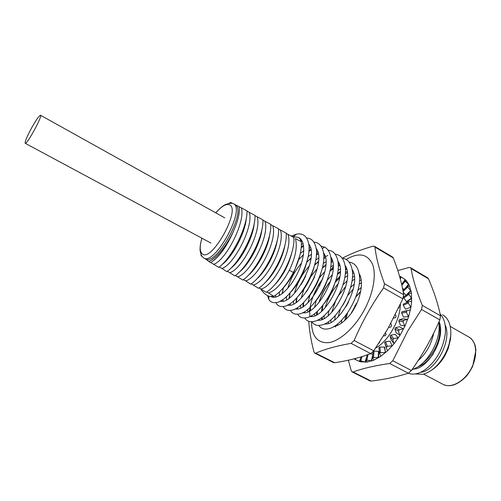 <?xml version="1.0" encoding="UTF-8"?>
<svg xmlns="http://www.w3.org/2000/svg" width="501" height="501" viewBox="0 0 501 501"><rect width="100%" height="100%" fill="white"/><g stroke="black" fill="none" stroke-linecap="round" stroke-linejoin="round"><path stroke-width="0.75" d="M378.9 343.273L379.683 342.083M383.578 335.952L385.231 335.683L386.083 334.518L385.538 332.733M388.594 327.504L390.912 326.978L391.625 325.694L390.855 323.471M393.717 318.116L395.552 317.615L396.103 316.275L395.458 314.722M398.671 308.14L399.303 306.781M309.086 311.14L309.837 309.242M342.433 258.178C350.85 253.631 361.008 249.642 372.894 246.223L374.46 246.273L374.961 247.112C376.138 257.583 379.307 269.795 384.474 283.735L383.591 287.893C371.874 304.42 362.06 321.961 354.144 340.511L351.101 343.373C336.766 345.865 324.961 349.134 315.699 353.174L314.822 353.174L313.92 351.771C311.04 340.655 309.317 330.51 308.766 321.335M315.699 353.174L334.662 362.711L333.541 362.58M354.144 340.511L373.759 350.788L370.702 353.587L351.101 343.373M384.474 283.735L403.668 294.72L402.848 298.853L383.591 287.893M392.508 256.975L393.254 257.952L374.961 247.112M334.662 362.711C347.832 360.77 359.85 357.727 370.702 353.587M403.668 294.72C401.783 282.827 398.314 270.571 393.254 257.952M373.759 350.788L387.699 329.069L402.848 298.853M333.171 266.751L331.117 269.776M347.537 312.931L345.878 319.431M360.67 291.375L355.867 296.949M311.509 321.73C311.703 336.434 317.477 343.404 328.844 342.634C339.759 340.962 354.082 328.293 363.62 311.227C373.189 294.143 376.658 274.917 372.562 264.315C367.458 253.763 358.666 252.147 346.172 259.468M335.858 280.497L339.966 276.333M345.339 272.412L347.137 271.486M359.085 273.59C364.196 281.43 360.588 299.83 351.564 312.881C345.446 320.928 339.371 325.575 333.322 326.815M322.538 319.181L322.149 317.196M322.068 310.852L323.045 305.078M399.516 276.12L400.518 276.633L399.98 277.754M404.827 280.623L405.397 279.733L400.725 276.633L405.071 279.545L403.524 281.969M406.63 281.055L408.847 284.436L405.121 281.305L404.664 280.604L406.63 281.055L405.071 279.545M402.503 288.225L403.938 289.497M408.522 284.242L405.171 288.332M407.332 286.29L408.847 284.436L409.693 286.296L407.219 286.403L410.682 290.567L406.06 295.264M403.267 292.277L405.816 295.127M409.693 286.296L410.682 290.567M408.497 293.561L403.468 297.012M403.386 297.337L406.655 301.921L411.734 298.452L411.402 298.264L406.324 301.727M406.605 294.882L411.008 290.755L411.402 293.091L408.478 293.592L411.402 298.264M411.402 293.091L411.653 301.157L410.958 307.176L405.553 309.167L410.958 307.176L408.678 316.519L403.537 317.089L408.678 316.519L405.002 326.013L400.349 325.111L405.002 326.013L400.092 335.182L396.147 332.833L394.894 328.982L395.602 327.71L399.203 329.833L398.489 331.111L399.754 334.994M408.384 301.846L403.249 304.132L403.292 305.253L405.553 309.167M411.653 301.157L408.284 301.928L408.328 303.049L410.62 306.988M402.002 311.754L410.05 309.937L401.877 311.81L401.645 313.069L403.537 317.089M406.787 310.952L406.43 312.28L408.346 316.331M410.05 309.937L410.388 310.132M399.353 319.788L403.649 320.458L407.307 319.381L402.979 318.724L399.353 319.788L398.802 321.11L400.349 325.111M403.649 320.458L403.098 321.792L404.664 325.825M407.307 319.381L407.645 319.569M399.573 326.715L403.549 329.013L399.573 326.715L395.602 327.71M403.211 328.825L399.203 329.833M395.189 334.324L398.295 337.975L395.189 334.324L390.943 335.138L390.104 336.29L391.131 339.866L393.861 343.373L392.828 339.766L390.104 336.29M397.957 337.793L393.673 338.607L392.828 339.766M400.092 335.182L394.206 343.554L393.861 343.373M390.041 341.175L392.158 346.003L390.041 341.175L385.607 341.701L384.662 342.515L387.298 350.543L384.68 342.671M391.813 345.822L387.348 346.335L386.409 347.318M394.206 343.554L387.636 350.719L387.298 350.543M384.392 346.942L385.444 352.704L384.73 347.124L379.864 347.074L378.9 347.6L379.551 353.274M385.106 352.529L380.541 352.648L379.576 353.167L380.735 356.336L373.834 360.156L372.644 357.745L373.032 351.721L372.656 357.545M387.636 350.719L380.735 356.336M378.161 357.589L378.505 357.77L378.862 351.527L378.524 351.351L378.161 357.589L372.669 357.52M378.524 351.351L373.577 351.044M372.869 354.288L371.335 360.801L365.999 360.006L367.271 362.041L360.996 361.785L359.856 360.639L361.152 356.869M372.725 354.213L370.214 353.769M371.335 360.801L367.271 362.041M366.532 357.514L364.947 362.054L359.868 360.545M366.989 355.353L366.369 355.171M364.947 362.054L365.279 362.229L365.987 360.206M360.388 359.054L359.267 361.353L354.539 359.148L359.605 361.522L359.975 360.764M359.267 361.353L361.334 361.96M351.702 312.01L352.222 311.879M355.121 306.869L354.796 305.973M356.28 303.581L356.768 303.474M370.014 380.91L371.172 381.073C384.636 379.476 397.03 376.852 408.359 373.201L411.44 370.521C422.644 354.627 432.112 337.749 439.847 319.907L440.554 315.824C437.999 303.819 433.972 291.488 428.474 278.825L427.672 277.836M428.474 278.825L411.039 268.492L410.469 267.634L408.841 267.528L397.819 270.571M439.847 319.907L421.541 309.486L422.305 305.378L440.554 315.824M408.359 373.201L389.728 363.494L392.797 360.758L411.44 370.521M348.377 360.194L351.182 370.521L352.165 371.942L353.099 371.98L371.172 381.073M373.834 360.156L371.673 360.977L372.782 355.704M411.039 268.492C412.862 279.12 416.613 291.413 422.305 305.378M389.728 363.494C375.067 365.567 362.856 368.398 353.099 371.98M421.541 309.486L407.77 330.961L392.797 360.758M431.868 369.982C437.035 366.582 441.444 361.709 445.076 355.366L448.188 348.677L450.787 335.476M448.188 348.677L450.449 339.346L450.819 334.543M442.583 314.785C445.633 316.519 447.881 319.319 449.347 323.183C452.365 332.526 450.775 343.179 444.562 355.146C438.243 365.868 430.929 372.262 422.619 374.316L415.41 373.928M438.957 321.936L439.17 328.38C438.569 342.747 428.768 360.037 417.815 366.97L411.847 369.945M440.172 314.039C444.168 318.335 445.909 324.617 445.395 332.871C443.385 348.471 436.628 360.745 425.124 369.694C418.755 373.965 413.15 375.143 408.29 373.22M420.571 372.312C435.645 371.122 452.497 340.273 445.113 324.811M414.095 369.062C428.944 368.041 446.047 337.342 439.076 321.661M418.091 360.657C426.082 353.719 431.273 344.575 433.666 333.228M400.399 304.401C400.199 320.515 387.855 341.644 375.725 347.976M341.381 323.176L341.726 320.051M346.222 306.286L348.658 301.827M357.99 290.179L361.252 287.436M351.069 313.538L357.482 301.815M360.563 291.895L355.854 296.993M346.116 314.885L344.675 320.552M361.428 282.771L359.154 284.167M353.311 288.996L347.844 295.358M340.367 309.067L338.125 316.864M337.555 323.903L337.661 325.374M327.36 280.003L332.357 274.68M337.981 270.358L340.248 269.1M345.264 267.346L345.991 267.227M321.755 319.488L321.404 317.753M321.398 311.44L322.5 305.754M335.301 282.238L339.741 277.805M345.239 273.822L347.293 272.744M352.322 271.116L352.892 271.035M328.625 323.289L328.274 321.755M328.086 315.686L328.869 310.72M343.016 284.731L347.018 280.992M352.378 277.297L354.282 276.352M335.451 327.047L335.106 325.713M334.743 319.845L335.275 315.511M350.575 287.411L354.169 284.217M359.467 280.754L361.19 279.953M309.912 316.388C308.879 307.263 311.816 296.774 318.705 284.906L322.732 278.913M329.984 270.797L333.152 268.098M338.2 264.728L339.302 264.152M349.091 262.104C354.351 262.843 357.67 266.588 359.042 273.346C363.269 291.106 344.463 324.711 329.652 328.456C324.811 329.89 321.191 328.888 318.793 325.462M316.519 314.853L316.77 311.772M318.843 302.748C321.442 294.932 325.406 287.649 330.754 280.904M337.486 273.815L340.323 271.486M360.495 276.79L359.467 277.066M354.47 279.282L351.971 280.898M345.953 286.159L339.102 294.964M335.288 301.896L331.7 312.305M330.835 319.807L330.998 322.262M353.631 273.07L352.479 273.408M347.431 275.788L344.726 277.642M338.438 283.472C332.006 290.805 327.61 298.859 325.262 307.639M324.091 315.592L324.197 318.367M325.556 323.414L325.819 323.897M346.692 269.313L345.433 269.713M340.311 272.306L337.373 274.429M330.741 280.929C325.187 287.643 321.229 294.901 318.874 302.717M317.321 311.271L317.34 314.39M318.561 319.575L318.868 320.177M324.579 323.909C339.02 326.658 362.53 283.635 352.103 269.525M339.703 265.536L338.225 266.056M333.121 268.818L329.883 271.285M322.832 278.644L318.504 284.881L312.593 297.45M293.692 303.794L293.492 300.976M294.469 293.292C297.005 283.315 302.022 274.122 309.518 265.699M315.699 260.069L318.636 258.115M323.69 255.892L324.867 255.604M334.436 284.674C332 291.563 328.669 297.763 324.435 303.274M300.782 307.802L300.525 305.272M301.22 298.039L303.994 289.027M310.207 277.372L317.271 268.586M323.214 263.495L325.919 261.798M330.954 259.725L331.975 259.499M340.592 291.494L333.259 305.015M307.827 311.741L307.526 309.493M307.958 302.635L309.937 295.152M319.413 277.761L324.886 271.592M330.635 266.927L333.127 265.442M338.131 263.539L339.02 263.376M345.715 300.011L342.891 305.159M314.822 315.643L314.496 313.645M314.678 307.119L316.175 300.556M322.293 248.609L324.573 247.106C327.278 248.465 329.163 251.057 330.228 254.877C336.096 272.582 313.883 312.33 298.897 314.008C295.039 314.716 292.208 313.507 290.423 310.37M289.039 298.176L290.054 292.872M306.737 262.255L311.027 258.021M316.35 253.951L318.041 252.93M328.124 250.212C332.852 250.657 335.977 253.731 337.499 259.424C343.06 277.091 321.761 315.329 306.75 317.665C302.598 318.573 299.542 317.421 297.594 314.202M295.959 302.485L296.698 297.895M302.36 282.476L304.451 278.619M314.622 265.016L318.511 261.347M323.709 257.527L327.817 255.46M335.213 254.214C340.116 254.758 343.304 258.084 344.769 264.196C349.804 281.957 329.314 318.605 314.384 321.304C310.006 322.406 306.787 321.298 304.733 317.972M302.842 306.7L303.387 302.679M306.925 291.087L314.296 277.56M322.387 267.835L325.882 264.685M330.998 261.134L332.288 260.439M342.164 258.147C347.243 258.829 350.512 262.392 351.971 268.83C356.505 286.735 336.816 321.842 321.918 324.936C317.371 326.17 313.995 325.099 311.804 321.717M327.798 278.775C325.005 287.28 320.959 294.757 315.649 301.195M310.526 306.881L310.426 310.376M311.503 315.668L311.866 316.432M317.346 320.195C331.725 323.226 355.679 279.07 344.989 265.292M332.614 261.766L330.992 262.374M325.838 265.317L322.312 268.154M314.59 276.834L306.493 291.701M303.694 302.372L303.481 306.293M304.314 312.699L304.445 311.797L304.802 312.637M310.038 316.457C324.222 319.826 348.752 274.661 337.843 261.096M325.487 257.927L323.684 258.666M318.461 261.848L314.584 265.161M305.704 276.032L300.888 284.894M296.88 297.707L296.492 302.128M297.225 307.677L297.663 308.798M302.61 312.668C316.538 316.507 341.745 270.34 330.66 256.913M318.279 254.082L316.306 254.959M310.983 258.41L306.756 262.205M290.073 292.853L289.446 297.876M290.01 303.625L290.486 304.952M295.177 308.848C308.942 313.062 334.681 265.755 323.383 252.636M201.001 254.038L201.083 255.667L202.047 256.406M205.053 258.698L210.57 262.643C219.069 257.176 226.828 246.392 233.861 230.291C228.143 243.862 221.624 253.756 214.303 259.975M210.752 262.537L218.737 267.377M219.219 266.989L221.949 268.423M246.999 211.078L249.273 212.368C254.057 226.252 233.854 264.966 221.962 268.43L226.84 271.63M227.329 271.254L234.875 275.851M235.376 275.481L242.835 280.028M243.329 279.658L245.665 280.886M270.772 224.592L272.669 225.675C278.042 239.735 258.121 277.855 245.672 280.892L250.713 284.167M251.208 283.798L258.51 288.263C271.517 280.466 287.599 249.761 286.209 233.153M259.03 287.906L266.25 292.327M266.751 291.964L273.909 296.348M298.671 237.568L300.281 239.121L300.8 241.332M292.114 236.553L298.371 237.405M324.573 247.106L321.003 246.179M310.808 249.141L308.873 250.375M303.449 254.727L298.884 259.462M283.422 287.674L282.076 293.786M281.675 300.205L281.744 301.22M283.146 306.48C284.812 309.574 287.486 310.839 291.175 310.263C306.105 309.054 329.138 267.772 322.851 250.231C321.247 245.102 318.229 242.384 313.795 242.089M303.493 245.358L301.314 246.799M275.901 302.56L275.894 302.66C277.397 305.66 279.865 306.925 283.309 306.455C298.126 305.986 322.193 262.831 315.38 245.546C313.795 240.687 310.864 238.182 306.581 238.019M267.559 295.628L268.724 299.191C270.171 301.809 272.45 302.942 275.556 302.61C290.311 302.516 315.142 257.733 307.846 240.749C305.804 235.301 302.04 233.097 296.548 234.142L291.3 236.121M311.002 250.218L308.81 251.258M303.412 254.984L298.959 259.192M283.265 287.862L282.37 293.561M282.739 299.498L283.228 301.02M287.662 304.984C301.195 309.656 327.604 261.102 316.025 248.308M309.292 244.989L308.748 245.008M303.644 246.348L301.245 247.569M275.425 295.289L275.919 297.062M280.128 301.088C293.442 306.111 320.402 256.443 308.616 243.974M301.997 240.912L300.8 241.012M271.003 296.511L271.392 296.736C277.084 299.961 289.415 289.684 297.225 273.878C305.084 258.134 305.917 241.469 299.003 237.756L298.602 237.524M260.47 288.67C263.57 293.354 266.826 295.947 270.239 296.454L273.559 296.122M213.889 264.19C225.625 260.595 245.885 221.667 241.325 207.852L234.894 204.54M232.27 203.256L230.617 202.448L228.619 203.538M301.395 241.764L295.408 238.601C297.588 246.774 295.565 257.326 289.334 270.246C282.545 282.871 275.669 290.455 268.718 293.004M266.244 292.296C279.358 284.7 295.358 254.095 293.843 237.474L287.937 234.349M287.9 234.33L286.215 233.372M286.234 233.14L278.537 229.007M250.713 284.142C263.582 276.283 279.733 245.352 278.531 228.769L272.707 225.694M242.835 280.003C255.635 271.937 271.78 240.937 270.765 224.354L264.985 221.298M264.948 221.279L262.912 220.127M262.931 219.889L255.003 215.63M226.84 271.611C239.397 263.263 255.685 231.913 255.003 215.399L249.304 212.386M247.012 210.84L241.357 207.865M299.742 255.911L293.724 272.65C290.192 279.533 286.234 285.138 281.85 289.465M300.337 239.221L300.876 239.303M306.981 261.397C303.775 273.778 298.189 284.205 290.242 292.659M273.803 297.325L273.158 296.248M301.427 244.294L303.13 243.724M314.077 266.995C310.958 278.28 305.804 287.875 298.609 295.778M281.155 301.22L280.81 300.719M279.326 295.621L279.326 292.033M300.337 253.387L303.819 250.776M308.923 248.17L310.451 247.713M320.997 272.913C318.022 282.777 313.426 291.3 307.207 298.483M288.451 305.084L288.181 304.714M286.534 299.748L286.415 296.548M287.762 288.338C290.329 279.264 294.939 270.803 301.583 262.969M308.084 256.694L311.259 254.452M316.363 252.041L317.69 251.677M301.37 241.783C301.752 250.763 299.072 261.015 293.335 272.538C287.317 283.885 280.842 291.807 273.903 296.31M292.415 250.325C289.09 264.81 282.746 276.771 273.364 286.215M261.115 289.002C273.909 286.24 293.649 248.502 287.912 234.336M284.95 245.033C282.84 258.278 273.483 275.387 264.772 282.921M253.425 284.963C266.05 282.063 285.902 244.15 280.322 230.022M277.441 239.409C275.588 253.143 265.467 271.755 256.374 279.351M269.807 233.992C268.167 248.189 257.22 268.311 247.807 275.807M237.843 276.777C250.118 273.602 270.12 235.282 264.954 221.285M262.048 228.744C260.601 243.405 248.74 265.004 239.109 272.262M262.912 219.901C263.783 236.453 247.557 267.584 234.875 275.838M229.928 272.619C242.033 269.313 262.136 230.798 257.145 216.845M254.257 223.195C253.086 238.075 240.505 261.265 230.617 268.43M246.329 217.885C245.421 233.115 231.831 257.921 221.83 264.735M246.999 210.846C247.525 227.379 231.136 258.842 218.737 267.359M208.648 261.434C215.868 259.167 227.379 245.114 233.861 230.291C238.225 220.183 239.973 212.28 239.096 206.587M215.756 212.831C219.35 208.717 222.588 205.955 225.481 204.552L229.007 203.456L232.483 203.306L233.41 203.694C246.079 208.623 214.697 265.993 203.713 257.99L205.329 258.842C216.369 266.87 247.719 209.556 234.994 204.596L233.209 203.588M433.221 353.95C428.712 360.288 423.714 364.54 418.222 366.701M31.469 128.187C36.122 119.914 39.141 115.606 40.525 115.255C42.898 115.549 26.728 145.121 25.2 143.28C24.762 141.839 26.854 136.811 31.469 128.187M423.445 362.386C427.748 359.192 431.436 354.908 434.499 349.535C439.339 340.455 440.905 332.219 439.202 324.836M401.376 277.084L400.268 278.819M405.121 281.305L401.871 285.282M407.62 287.205L403.123 291.444M408.722 294.563L403.668 298.039M408.328 303.049L403.292 305.253M406.43 312.28L401.645 313.069M403.098 321.792L398.802 321.11M398.489 331.111L394.894 328.982M390.943 335.138L393.673 338.607M385.607 341.701L387.348 346.335M379.864 347.074L380.541 352.648M373.608 357.244L373.99 351.026M368.022 354.589L366.882 359.956M362.117 356.574L360.67 360.689M355.779 358.403L355.247 359.486M351.564 312.336L351.89 312.386M355.697 305.735L355.134 305.403M355.829 304.276L356.274 304.539M318.504 284.881L319.92 285.595M293.724 272.644L289.346 270.252M201.953 238.232C199.555 246.304 199.63 251.508 202.185 253.85C211.478 262.944 241.476 208.923 229.414 204.777C226.083 203.55 221.555 206.249 215.825 212.869M423.552 374.103L443.103 384.38C450.981 388.707 464.108 381.706 471.028 368.93C478.054 356.211 476.871 341.381 468.974 337.079L450.28 326.452M314.709 353.117L333.647 362.636M374.353 246.21L392.615 257.044M400.719 276.64L399.986 277.792M404.576 280.679L401.639 284.274M407.213 286.403L402.936 290.442M408.472 293.592L403.462 297.049M408.284 301.928L403.249 304.138M406.662 311.015L401.877 311.81M386.39 347.155L384.662 342.509M379.576 353.167L378.9 347.594M365.999 360.006L367.083 354.921M354.539 359.142L354.777 358.666M427.773 277.898L410.363 267.572M370.114 380.96L352.059 371.886M345.396 269.607L346.485 268.599M338.989 265.755L339.615 265.192M311.121 315.887L311.021 316.494M297.513 308.491L297.469 308.829M293.492 236.51L296.548 234.142M301.358 239.904L300.732 240.392M268.724 299.191L268.999 296.191M271.392 296.736L270.96 296.511M203.713 257.99C201.903 256.287 201.026 255.053 201.089 254.289C201.584 254.107 198.001 251.903 201.884 238.194M224.742 217.835L40.525 115.255M210.946 243.06L25.2 143.28M443.103 384.38C450.03 387.605 457.77 384.887 466.331 376.22C468.241 374.034 470.345 370.753 472.643 366.388L475.95 350.118L475.217 345.721C473.896 341.701 471.817 338.82 468.974 337.079"/></g></svg>
